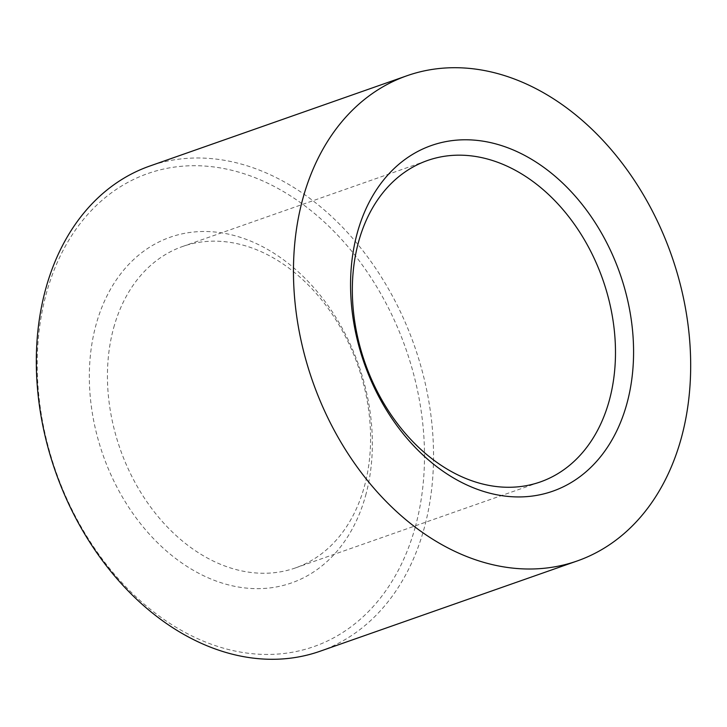 <?xml version="1.0" encoding="UTF-8"?>
<svg xmlns="http://www.w3.org/2000/svg" width="727" height="727" viewBox="0 0 727 727"><rect width="100%" height="100%" fill="white"/><g stroke="black" fill="none" stroke-linecap="round" stroke-linejoin="round"><path stroke-width="0.55" stroke-dasharray="3.63 2.73" d="M365.617 495.569A183.186 135.495 70.7 0 0 274.034 253.296A183.186 135.495 70.7 0 0 96.082 324.578A183.186 135.495 70.7 0 0 187.666 566.86A183.186 135.495 70.7 0 0 365.617 495.569M113.703 327.713A170.336 125.989 -109.3 0 1 182.586 246.498A170.336 125.989 -109.3 0 1 325.66 305.031A170.336 125.989 -109.3 0 1 364.318 486.708A170.336 125.989 -109.3 0 1 295.444 567.923A170.336 125.989 -109.3 0 1 152.361 509.382A170.336 125.989 -109.3 0 1 113.703 327.713M415.262 527.066A250.679 185.412 -109.3 0 1 171.754 624.62A250.679 185.412 -109.3 0 1 46.437 293.081A250.679 185.412 -109.3 0 1 289.946 195.536A250.679 185.412 -109.3 0 1 415.262 527.066M320.107 651.228A257.104 190.165 70.7 0 0 424.077 528.638A257.104 190.165 70.7 0 0 365.726 254.414A257.104 190.165 70.7 0 0 149.753 166.056M182.586 246.498L427.476 160.513M295.444 567.923L540.334 481.937"/><path stroke-width="1.09" d="M357.302 232.858A183.186 135.495 -109.3 0 1 535.254 161.576A183.186 135.495 -109.3 0 1 626.838 403.848A183.186 135.495 -109.3 0 1 448.886 475.14A183.186 135.495 -109.3 0 1 357.302 232.858M609.217 400.722A170.336 125.989 70.7 0 0 570.559 219.045A170.336 125.989 70.7 0 0 427.476 160.513A170.336 125.989 70.7 0 0 358.602 241.727A170.336 125.989 70.7 0 0 397.26 423.396A170.336 125.989 70.7 0 0 540.334 481.937A170.336 125.989 70.7 0 0 609.217 400.722M406.893 75.772L149.753 166.056A257.104 190.165 70.7 0 0 45.783 288.646A257.104 190.165 70.7 0 0 104.134 562.871A257.104 190.165 70.7 0 0 320.107 651.228L577.247 560.944A257.104 190.165 -109.3 0 1 361.274 472.586A257.104 190.165 -109.3 0 1 302.923 198.362A257.104 190.165 -109.3 0 1 406.893 75.772A257.104 190.165 -109.3 0 1 622.866 164.129A257.104 190.165 -109.3 0 1 681.217 438.354A257.104 190.165 -109.3 0 1 577.247 560.944"/></g></svg>
